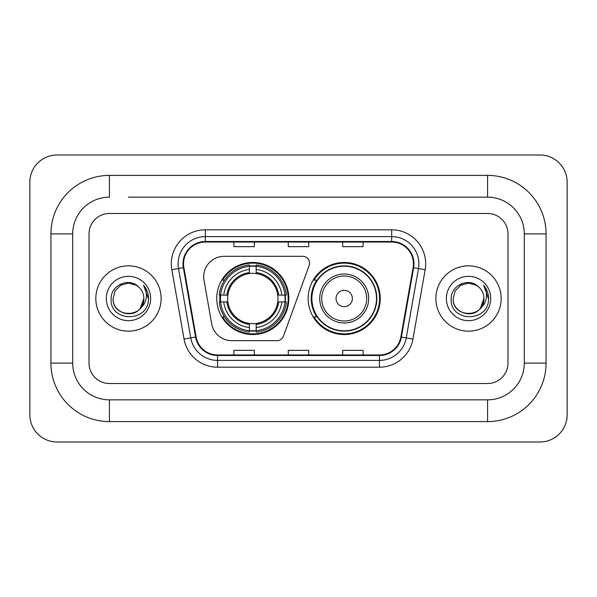 <?xml version="1.0" encoding="UTF-8"?>
<svg xmlns="http://www.w3.org/2000/svg" width="597" height="597" viewBox="0 0 597 597"><rect width="100%" height="100%" fill="white"/><g stroke="black" fill="none" stroke-linecap="round" stroke-linejoin="round"><path stroke-width="0.9" d="M203.704 276.739A20.402 20.402 0 0 0 204.017 280.277L211.689 323.805A20.402 20.402 0 0 0 231.785 340.671L277.03 340.671A6.798 6.798 0 0 0 283.418 336.193L309.164 265.456A6.798 6.798 0 0 0 302.776 256.329L224.106 256.329A20.402 20.402 0 0 0 203.704 276.739M308.156 298.5A36.044 36.044 0 0 0 344.208 334.544A36.044 36.044 0 0 0 380.252 298.5A36.044 36.044 0 0 0 344.208 262.456A36.044 36.044 0 0 0 308.156 298.5M216.748 298.5A36.044 36.044 0 0 0 252.792 334.544A36.044 36.044 0 0 0 288.844 298.5A36.044 36.044 0 0 0 252.792 262.456A36.044 36.044 0 0 0 216.748 298.5M219.987 301.903A32.984 32.984 0 0 1 219.987 295.097M316.806 316.865A32.984 32.984 0 0 1 316.806 280.135M95.826 298.5A32.648 32.648 0 0 0 128.467 331.148A32.648 32.648 0 0 0 161.115 298.5A32.648 32.648 0 0 0 128.467 265.852A32.648 32.648 0 0 0 95.826 298.5A32.648 32.648 0 0 0 128.467 331.148A32.648 32.648 0 0 0 161.115 298.5A32.648 32.648 0 0 0 128.467 265.852A32.648 32.648 0 0 0 95.826 298.5M435.885 298.5A32.648 32.648 0 0 0 468.533 331.148A32.648 32.648 0 0 0 501.174 298.5A32.648 32.648 0 0 0 468.533 265.852A32.648 32.648 0 0 0 435.885 298.5A32.648 32.648 0 0 0 468.533 331.148A32.648 32.648 0 0 0 501.174 298.5A32.648 32.648 0 0 0 468.533 265.852A32.648 32.648 0 0 0 435.885 298.5M183.555 263.814A21.761 21.761 0 0 1 205.323 242.046L391.677 242.046A21.761 21.761 0 0 1 413.109 267.59L400.878 336.969A21.761 21.761 0 0 1 379.446 354.954L217.554 354.954A21.761 21.761 0 0 1 196.122 336.969L183.891 267.59A21.761 21.761 0 0 1 183.555 263.814M183.018 263.814A22.305 22.305 0 0 0 183.354 267.687L195.585 337.059A22.305 22.305 0 0 0 217.554 355.491L379.446 355.491A22.305 22.305 0 0 0 401.415 337.059L413.646 267.687A22.305 22.305 0 0 0 391.677 241.509L205.323 241.509A22.305 22.305 0 0 0 183.018 263.814M171.832 269.717A34.007 34.007 0 0 1 205.323 229.808L391.677 229.808A34.007 34.007 0 0 1 425.168 269.717L412.937 339.089A34.007 34.007 0 0 1 379.446 367.192L217.554 367.192A34.007 34.007 0 0 1 184.063 339.089L171.832 269.717L178.533 268.538A27.208 27.208 0 0 1 205.323 236.606L391.677 236.606A27.208 27.208 0 0 1 418.467 268.538L406.236 337.909A27.208 27.208 0 0 1 379.446 360.394L217.554 360.394A27.208 27.208 0 0 1 190.764 337.909L178.533 268.538A27.208 27.208 0 0 1 178.115 263.814M507.98 233.89A20.402 20.402 0 0 0 487.577 213.487L109.423 213.487A20.402 20.402 0 0 0 89.02 233.89L89.02 363.11A20.402 20.402 0 0 0 109.423 383.513L487.577 383.513A20.402 20.402 0 0 0 507.98 363.11L507.98 233.89A20.402 20.402 0 0 0 487.577 213.487L109.423 213.487A20.402 20.402 0 0 0 89.02 233.89L89.02 363.11A20.402 20.402 0 0 0 109.423 383.513L487.577 383.513A20.402 20.402 0 0 0 507.98 363.11L507.98 233.89M401.415 337.059L406.236 337.909L418.467 268.538L425.168 269.717M288.299 242.046L288.299 246.658L308.701 246.658L308.701 242.046M233.89 242.046L233.89 246.658L254.292 246.658L254.292 242.046M342.708 242.046L342.708 246.658L363.11 246.658L363.11 242.046M308.701 354.954L308.701 350.342L288.299 350.342L288.299 354.954M254.292 354.954L254.292 350.342L233.89 350.342L233.89 354.954M363.11 354.954L363.11 350.342L342.708 350.342L342.708 354.954M128.467 197.159L487.577 197.159L128.467 197.159M546.068 233.89L524.3 233.89L524.3 363.11L524.3 233.89A36.73 36.73 0 0 0 487.577 197.159L487.577 175.399L109.423 175.399A58.491 58.491 0 0 0 50.932 233.89L50.932 363.11A58.491 58.491 0 0 0 109.423 421.601L487.577 421.601A58.491 58.491 0 0 0 546.068 363.11L546.068 233.89A58.491 58.491 0 0 0 487.577 175.399M487.577 421.601L487.577 399.841L109.423 399.841L487.577 399.841A36.73 36.73 0 0 0 524.3 363.11L546.068 363.11M50.932 363.11L72.7 363.11L72.7 233.89L72.7 363.11A36.73 36.73 0 0 0 109.423 399.841L109.423 421.601M109.423 175.399L109.423 197.159A36.73 36.73 0 0 0 72.7 233.89L50.932 233.89M567.15 182.197A27.208 27.208 0 0 0 539.942 154.996L57.058 154.996A27.208 27.208 0 0 0 29.85 182.197L29.85 414.803A27.208 27.208 0 0 0 57.058 442.004L539.942 442.004A27.208 27.208 0 0 0 567.15 414.803L567.15 182.197M138.541 286.888A15.373 15.373 0 0 1 143.84 298.5C144.78 318.328 112.154 318.328 113.094 298.5L115.154 290.814L120.781 285.187L128.467 283.127L136.153 285.187L138.541 286.888C129.101 277.001 110.945 285.142 111.117 298.5C109.385 322.231 147.862 322.85 148.481 299.649L148.511 298.5C148.459 293.455 146.78 289.03 143.481 285.217C145.989 289.336 146.869 293.761 146.131 298.5C145.414 302.53 143.452 305.821 140.25 308.373A15.373 15.373 0 0 0 143.84 298.5L140.205 308.425M140.25 308.373C132.086 319.402 112.296 312.35 113.094 298.5M106.296 298.5A22.171 22.171 0 0 0 128.467 320.671A22.171 22.171 0 0 0 150.638 298.5A22.171 22.171 0 0 0 128.467 276.329A22.171 22.171 0 0 0 106.296 298.5M143.631 285.388L148.504 299.082M256.195 330.693L256.195 332.059A33.738 33.738 0 0 0 286.359 301.903L284.993 301.903A32.372 32.372 0 0 1 256.195 330.693L256.195 327.544A29.246 29.246 0 0 0 281.844 301.903L277.732 301.903A25.164 25.164 0 0 0 256.195 273.568L256.195 266.307A32.372 32.372 0 0 1 284.993 295.097L286.359 295.097A33.738 33.738 0 0 0 256.195 264.941L256.195 266.307M220.599 301.903L219.233 301.903A33.738 33.738 0 0 0 249.397 332.059L249.397 330.693A32.372 32.372 0 0 1 220.599 301.903L223.748 301.903A29.246 29.246 0 0 0 249.397 327.544L249.397 323.432A25.164 25.164 0 0 0 277.732 301.903L278.732 301.903A26.164 26.164 0 0 1 256.195 324.44L256.195 327.544M249.397 266.307L249.397 264.941A33.738 33.738 0 0 0 219.233 295.097L220.599 295.097A32.372 32.372 0 0 1 249.397 266.307L249.397 269.456A29.246 29.246 0 0 0 223.748 295.097L227.86 295.097A25.164 25.164 0 0 0 249.397 323.432L249.397 324.44A26.164 26.164 0 0 1 226.86 301.903L223.748 301.903M220.666 301.903A32.305 32.305 0 0 1 220.666 295.097M256.195 266.374A32.305 32.305 0 0 0 249.397 266.374M284.926 295.097A32.305 32.305 0 0 1 284.926 301.903M284.993 295.097L281.844 295.097A29.246 29.246 0 0 0 256.195 269.456M281.844 301.903L284.993 301.903M249.397 327.544L249.397 330.693M277.732 295.097L281.844 295.097M256.195 323.477L256.195 324.44M249.397 323.432A25.164 25.164 0 0 1 227.86 301.903L226.86 301.903M256.195 330.626A32.305 32.305 0 0 1 249.397 330.626M223.748 295.097L220.599 295.097M249.397 273.523L249.397 269.456M256.195 273.568A25.164 25.164 0 0 0 227.86 295.097L226.86 295.097A26.164 26.164 0 0 1 249.397 272.56M256.195 273.523L256.195 272.56A26.164 26.164 0 0 1 278.732 295.097M224.494 280.135L222.569 280.135A35.365 35.365 0 0 1 288.164 298.5A35.365 35.365 0 0 1 222.569 316.865L224.494 316.865M352.364 298.5A8.164 8.164 0 0 0 344.208 290.336A8.164 8.164 0 0 0 336.044 298.5A8.164 8.164 0 0 0 344.208 306.664A8.164 8.164 0 0 0 352.364 298.5M368.692 298.5A24.484 24.484 0 0 0 344.208 274.016A24.484 24.484 0 0 0 319.723 298.5A24.484 24.484 0 0 0 344.208 322.984A24.484 24.484 0 0 0 368.692 298.5A24.484 24.484 0 0 1 344.208 322.984A24.484 24.484 0 0 1 319.723 298.5M376.513 298.5A32.305 32.305 0 0 0 344.208 266.195A32.305 32.305 0 0 0 311.895 298.5A32.305 32.305 0 0 0 344.208 330.805A32.305 32.305 0 0 0 376.513 298.5M379.573 298.5A35.365 35.365 0 0 1 313.977 316.865L317.253 316.865A32.611 32.611 0 0 0 365.782 322.955A32.611 32.611 0 0 0 365.782 274.045A32.611 32.611 0 0 0 317.253 280.135L313.977 280.135A35.365 35.365 0 0 1 379.573 298.5M478.6 286.888A15.373 15.373 0 0 1 483.906 298.5C484.846 318.328 452.22 318.328 453.16 298.5L455.22 290.814L460.847 285.187L468.533 283.127L476.219 285.187L478.6 286.888C469.167 277.001 451.011 285.142 451.175 298.5C449.451 322.231 487.921 322.85 488.547 299.649L488.577 298.5C488.518 293.455 486.846 289.03 483.548 285.217C486.055 289.336 486.936 293.761 486.197 298.5C485.48 302.53 483.518 305.821 480.309 308.373A15.373 15.373 0 0 0 483.906 298.5L480.272 308.425M480.309 308.373C472.152 319.402 452.362 312.35 453.16 298.5M446.362 298.5A22.171 22.171 0 0 0 468.533 320.671A22.171 22.171 0 0 0 490.704 298.5A22.171 22.171 0 0 0 468.533 276.329A22.171 22.171 0 0 0 446.362 298.5M483.697 285.388L488.57 299.082M391.677 229.808L391.677 241.509M178.533 268.538L183.354 267.687M217.554 367.192L217.554 355.491M379.446 355.491L379.446 367.192M184.063 339.089L195.585 337.059M413.646 267.687L418.467 268.538M205.323 229.808L205.323 241.509M406.236 337.909L412.937 339.089M256.195 323.432A25.164 25.164 0 0 0 277.732 301.903M249.397 330.932A32.611 32.611 0 0 0 256.195 330.932M285.224 301.903A32.611 32.611 0 0 0 285.224 295.097M256.195 266.068A32.611 32.611 0 0 0 249.397 266.068M366.7 298.5A22.492 22.492 0 0 0 344.208 276.008A22.492 22.492 0 0 0 321.708 298.5A22.492 22.492 0 0 0 344.208 320.992A22.492 22.492 0 0 0 366.7 298.5"/></g></svg>
